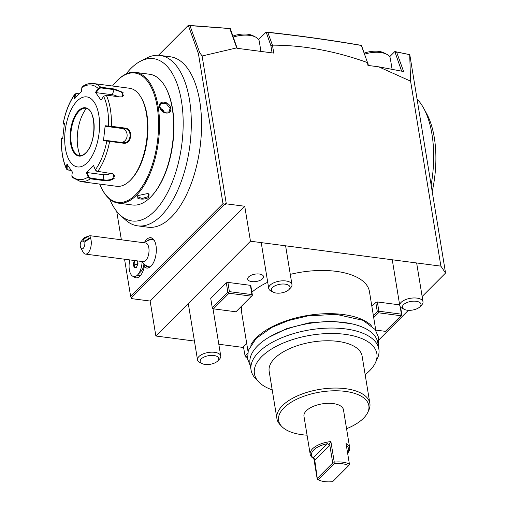 <?xml version="1.0" encoding="UTF-8"?>
<svg xmlns="http://www.w3.org/2000/svg" width="507" height="507" viewBox="0 0 507 507"><rect width="100%" height="100%" fill="white"/><g stroke="black" fill="none" stroke-linecap="round" stroke-linejoin="round"><path stroke-width="0.76" d="M112.668 173.749L114.512 175.802L113.707 177.9C111.28 179.712 108.092 180.391 104.144 179.928L90.576 178.153L90.385 178.819L88.18 177L86.424 172.741L93.567 165.58L95.322 169.845L96.368 171.113L112.922 173.85L114.183 178.363C111.553 180.334 108.143 181.075 103.954 180.593L90.385 178.819A49.445 23.759 97.5 0 1 80.575 181.576L116.667 186.297A49.445 23.759 -82.5 0 0 130.153 180.454A49.445 23.759 -82.5 0 0 130.622 179.972A49.445 23.759 -82.5 0 0 141.358 97.946A49.445 23.759 -82.5 0 0 129.5 88.243L93.415 83.516C89.676 83.085 86.038 84.08 82.495 86.494L81.849 87.578L81.443 91.552L74.301 98.713L74.973 94.004L76.411 93.478L79.029 93.82M71.176 170.422L67.748 169.972L66.506 169.129L66.385 168.248L67 168.457L67.494 164.426M71.05 170.244L68.103 169.858L67 168.457M74.954 94.036C69.434 101.723 65.504 111.546 63.153 123.505L64.402 123.518L62.703 138.525L61.448 138.563L62 138.132M90.576 178.153L88.795 176.715L88.18 177A47.702 22.923 97.5 0 1 71.829 176.1L72.336 171.962L66.892 164.11L66.385 168.248A47.702 22.923 97.5 0 1 61.518 138.544L61.974 138.119M74.954 98.535L75.353 94.657L74.713 94.733A47.702 22.923 97.5 0 0 63.217 123.537L63.616 124.082L64.769 124.063M64.522 124.247L63.153 123.531M75.353 94.657L76.734 93.63L78.927 93.915M93.415 83.516A49.445 23.759 97.5 0 1 100.76 87.217L114.322 88.998L123.093 92.483L122.225 96.831L119.804 96.9L106.242 95.126L103.65 96.324L100.975 100.177L95.531 92.331L98.206 88.478L100.76 87.217L100.798 87.895L114.36 89.669L121.192 91.887L123.613 95.601L121.978 96.881M106.242 95.126A49.445 23.759 97.5 0 1 111.344 126.287L124.906 128.062C133.633 128.537 131.915 144.863 123.195 143.17L106.812 141.035L107.205 140.597L103.941 140.338L103.466 140.775L105.164 125.761L111.344 126.287L111.058 126.813L124.621 128.588C132.891 129.203 131.218 144.108 123.036 142.619L107.205 140.597M81.849 87.578A47.702 22.923 97.5 0 1 98.206 88.478L98.738 88.883L100.798 87.895M103.65 96.324A47.702 22.923 97.5 0 1 108.517 126.034L108.796 126.566L111.058 126.813M123.442 142.657L123.036 142.619L123.195 143.17M95.468 170.022L97.255 171.461M71.829 176.1L72.298 177.456M77.083 101.064A35.319 16.972 -82.5 0 0 65.441 148.64A35.319 16.972 -82.5 0 0 87.185 162.753A35.319 16.972 -82.5 0 0 98.827 115.184A35.319 16.972 -82.5 0 0 77.083 101.064M63.185 138.094L62.031 138.113M95.322 169.845A47.702 22.923 97.5 0 0 106.812 141.035L103.466 140.775M95.531 92.331L96.127 92.642L98.738 88.883M96.127 92.642L112.332 94.758A7.066 2.903 -158.3 0 1 117.878 96.647M105.164 125.761L105.532 126.306L108.796 126.566M105.532 126.306L121.731 128.429A7.066 6.192 -86.8 0 1 127.13 135.369A7.066 6.192 -86.8 0 1 121.68 142.442M111.001 173.369A7.066 3.289 -9.3 0 1 103.282 174.681L87.077 172.564L88.795 176.715M86.424 172.741L87.077 172.564M87.381 108.809A23.873 11.471 -82.5 0 0 85.48 108.27A23.873 11.471 -82.5 0 0 81.893 109.037A23.873 11.471 -82.5 0 0 79.136 111.115A23.873 11.471 -82.5 0 0 71.272 143.272A23.873 11.471 -82.5 0 0 76.018 153.951A23.873 11.471 -82.5 0 0 79.282 155.611A23.873 11.471 -82.5 0 0 81.259 155.586M86.374 108.435A30.255 14.538 -82.5 0 0 77.863 147.556A30.255 14.538 -82.5 0 0 80.188 155.687M130.622 179.972L131.465 179.091A48.273 23.195 -82.5 0 0 141.947 99.017L141.358 97.946M99.676 184.073A65.226 31.339 -82.5 0 0 102.249 189.567A65.226 31.339 -82.5 0 0 135.686 194.663A65.226 31.339 -82.5 0 0 157.183 106.806A65.226 31.339 -82.5 0 0 117.028 80.74A65.226 31.339 -82.5 0 0 116.414 81.374A65.226 31.339 -82.5 0 0 112.51 86.019M102.249 189.567L102.604 190.214A65.929 31.681 -82.5 0 0 118.416 203.149A65.929 31.681 -82.5 0 0 136.402 195.36A65.929 31.681 -82.5 0 0 159.528 123.67A65.929 31.681 -82.5 0 0 135.527 72.406A65.929 31.681 -82.5 0 0 117.542 80.201A65.929 31.681 -82.5 0 0 116.921 80.841L116.414 81.374M118.416 203.149L132.542 204.999A65.929 31.681 -82.5 0 0 150.528 197.204A65.929 31.681 -82.5 0 0 151.156 196.564A65.929 31.681 -82.5 0 0 165.472 87.198A65.929 31.681 -82.5 0 0 149.654 74.256L135.527 72.406M137.936 195.556L148.164 193.44L148.995 197.008C145.351 200.664 133.671 199.137 137.936 195.556L137.872 195.62M159.667 106.755C158.026 99.638 169.699 101.191 170.726 108.2C172.044 115.64 160.377 114.081 159.667 106.755L160.732 103.618L166.068 103.352L170.092 108.371L169.065 111.933L163.634 112.3L159.857 107.028M147.936 193.344L149.191 194.84L148.519 196.539L142.137 198.484L137.574 196.741L138.056 195.442M151.156 196.564L151.663 196.038A65.226 31.339 -82.5 0 0 165.821 87.838L165.472 87.198M126.091 74.009A81.868 39.337 97.5 0 1 131.028 68.344A81.868 39.337 97.5 0 1 140.477 61.22A81.868 39.337 97.5 0 1 181.74 144.945A81.868 39.337 97.5 0 1 120.317 215.234A81.868 39.337 97.5 0 1 109.708 199.175M120.317 215.234L125.343 219.791A85.943 41.295 -82.5 0 0 137.727 225.862A85.943 41.295 -82.5 0 0 161.169 215.703A85.943 41.295 -82.5 0 0 191.316 122.257A85.943 41.295 -82.5 0 0 160.035 55.428A85.943 41.295 -82.5 0 0 146.504 58.109L140.477 61.22M137.727 225.862L147.962 227.206A85.943 41.295 -82.5 0 0 171.41 217.047A85.943 41.295 -82.5 0 0 201.552 123.6A85.943 41.295 -82.5 0 0 170.27 56.771L160.035 55.428M158.444 55.288L188.319 25.35L230.292 28.525L237.181 48.311M124.551 259.216L130.61 296.227L222.985 203.662L198.408 53.596L188.319 25.35M116.711 211.368L121.369 239.805M144.248 242.796A15.305 7.358 97.5 0 1 154.432 240.717A15.305 7.358 97.5 0 1 151.111 266.105A15.305 7.358 97.5 0 1 144.273 266.676A14.126 6.787 97.5 0 1 140.027 276.017A14.126 6.787 97.5 0 1 133.766 276.6M258.608 39.584L266.137 32.042L267.176 32.156C299.193 35.667 330.342 40.028 360.616 45.231L361.605 45.402L361.745 46.245M389.649 56.733L394.826 51.549L409.269 54.541M378.862 339.88L408.376 310.309M422.141 296.513L445.552 273.051L440.881 266.137L410.588 81.158L409.7 54.661L408.3 54.281M266.137 32.042L270.896 45.706L272.455 45.148C303.478 45.174 335.152 50.992 367.48 62.602L367.943 65.422L378.71 66.829L403.623 71.538L396.556 51.98L409.7 54.661L409.859 55.079L445.552 273.051M247.403 357.422L245.274 356.953L243.442 346.839L246.725 343.55M440.881 266.137L250.464 241.212L155.864 336.008L194.428 341.059M218.815 344.247L243.544 347.485M371.859 306.31L375.776 302.381L377.36 301.957L399.649 304.872M250.414 285.34L227.89 282.393L229.405 291.645L251.928 294.592L250.414 285.34L250.883 286.03L252.397 295.283L235.958 311.792L213.441 308.845L212.566 308.541L212.243 307.679L210.728 298.427L226.312 282.817L227.827 292.07L212.243 307.679M227.89 282.393L226.312 282.817M251.89 292.19A64.75 30.154 -9.3 0 1 267.715 282.241M290.283 274.369A64.75 30.154 -9.3 0 1 369.438 291.544L375.814 330.456M248.012 351.389L241.636 312.477A64.75 30.154 -9.3 0 1 242.162 305.582M262.563 278.736A8.004 3.726 -9.3 0 1 253.944 281.715A8.004 3.726 -9.3 0 1 247.701 279.116A8.004 3.726 -9.3 0 1 248.639 276.911A8.004 3.726 -9.3 0 1 257.258 273.926A8.004 3.726 -9.3 0 1 263.501 276.53A8.004 3.726 -9.3 0 1 262.563 278.736M244.957 356.098L247.574 353.474M130.61 296.227L131.25 297.945L132.27 298.084L131.712 298.642L131.611 297.996M131.712 298.642L150.142 301.05L244.742 206.254L226.312 203.846L225.754 204.403L224.734 204.27L226.141 202.813L202.103 55.992L199.726 52.69L198.408 53.596M155.864 336.008L150.142 301.05M246.149 357.258L247.365 356.041M131.25 297.945L224.734 204.27L222.985 203.662M250.464 241.212L244.742 206.254M226.312 203.846L226.141 202.813L225.754 204.403M272.455 45.148L273.755 53.096L236.934 48.273L236.763 47.88L202.103 55.992M378.71 66.829L410.588 81.158M199.726 52.69L189.954 25.635L189.326 25.515L188.553 26.313M188.49 26.377L189.326 25.515M229.227 28.43L229.886 28.563L230.508 29.837M189.954 25.635L229.886 28.563M229.817 28.646L236.763 47.88M270.896 45.706L272.069 52.874M360.616 45.231L361.377 45.421L361.814 46.391L367.48 62.602M272.379 45.034L267.804 32.378C299.852 35.889 331.033 40.249 361.345 45.465L361.377 45.421M267.804 32.378L267.119 32.226M368.304 65.473L367.968 63.432M401.626 71.145L394.826 51.549M395.061 52.969L395.796 51.739L395.105 52.462M396.556 51.98L395.771 51.771M361.345 45.465L367.474 62.418M377.36 301.957L378.875 311.209L401.398 314.156L400.162 306.602M373.703 317.585L378.488 312.794L401.005 315.741L401.861 314.847L400.606 307.166M401.715 315.018L401.398 314.156M375.776 302.381L377.297 311.634L378.165 311.932L378.875 311.209M373.374 315.563L377.297 311.634M378.488 312.794L378.165 311.932M375.75 330.089L385.428 331.356L401.005 315.741M229.405 291.645L228.701 292.368L227.827 292.07M251.928 294.592L252.245 295.454M228.701 292.368L229.018 293.23L213.441 308.845M229.018 293.23L251.542 296.177M371.232 325.412A64.75 30.154 170.7 0 0 315.234 314.422A64.75 30.154 170.7 0 0 256.308 337.827A64.75 30.154 170.7 0 0 250.743 345.14M272.208 389.87A62.031 28.886 -9.3 0 1 258.735 381.91L255.566 378.596A64.75 30.154 -9.3 0 1 251.066 370.053L250.021 363.677A64.75 30.154 -9.3 0 1 257.619 345.844A64.75 30.154 -9.3 0 1 327.338 321.717A64.75 30.154 -9.3 0 1 377.823 342.751L378.868 349.127A64.75 30.154 -9.3 0 1 377.328 358.658L375.383 362.809A62.031 28.886 -9.3 0 1 369.584 370.763A62.031 28.886 -9.3 0 1 365.154 374.648M251.066 370.053A64.75 30.154 -9.3 0 1 258.665 352.219A64.75 30.154 -9.3 0 1 328.384 328.086A64.75 30.154 -9.3 0 1 378.868 349.127M258.735 381.91A62.031 28.886 -9.3 0 1 261.701 356.643A62.031 28.886 -9.3 0 1 337.567 333.644A62.031 28.886 -9.3 0 1 375.383 362.809M307.065 435.183A45.731 21.294 -9.3 0 1 281.772 426.482L280.187 424.822A47.094 21.928 -9.3 0 1 276.911 418.611L269.166 371.314A47.094 21.928 -9.3 0 1 274.693 358.341A47.094 21.928 170.7 0 1 325.399 340.793A47.094 21.928 170.7 0 1 362.112 356.091L369.863 403.388A47.094 21.928 -9.3 0 1 368.741 410.321L367.765 412.4A45.731 21.294 -9.3 0 1 363.494 418.262A45.731 21.294 -9.3 0 1 346.566 428.719M276.911 418.611A47.094 21.928 -9.3 0 1 282.437 405.638A47.094 21.928 -9.3 0 1 333.143 388.089A47.094 21.928 -9.3 0 1 369.863 403.388M281.772 426.482A45.731 21.294 -9.3 0 1 283.958 407.85A45.731 21.294 -9.3 0 1 339.886 390.897A45.731 21.294 -9.3 0 1 367.765 412.4M310.202 454.329L303.972 416.291A20.014 9.322 -9.3 0 1 312.958 406.525A20.014 9.322 -9.3 0 1 333.181 403.578A20.014 9.322 -9.3 0 1 343.473 409.821L349.703 447.865A20.014 9.322 170.7 0 0 346.047 443.555L349.412 464.12A20.014 9.322 170.7 0 0 342.783 462.181A20.014 9.322 170.7 0 0 334.259 462.137L330.894 441.572A20.014 9.322 170.7 0 0 310.202 454.329A20.014 9.322 170.7 0 0 313.858 458.639L314.594 458.905L313.174 457.979A18.835 8.771 170.7 0 1 327.414 443.701L328.923 444.544L330.894 441.572M347.612 453.112A20.014 9.322 170.7 0 0 349.703 447.865M313.858 458.639L317.23 479.204A20.014 9.322 170.7 0 0 317.319 479.248L318.428 479.831A18.835 8.771 170.7 0 0 332.649 481.65L348.664 465.603A18.835 8.771 170.7 0 0 334.328 463.728L318.32 479.774A18.835 8.771 170.7 0 0 318.428 479.831M328.923 444.544L329.797 445.083L332.731 462.973L333.821 462.828L334.259 462.137M333.821 462.828L334.328 463.728M349.412 464.12L348.664 465.603M346.477 446.204L347.073 446.274A18.835 8.771 170.7 0 1 347.593 452.992M317.23 479.204L318.32 479.774M317.395 479.286L314.594 458.905M332.731 462.973L317.534 478.202M431.14 185.042A81.234 39.033 -82.5 0 0 423.579 108.067A81.234 39.033 -82.5 0 0 417.065 99.08M423.579 108.067L426.526 113.416A75.347 36.206 97.5 0 1 432.205 191.526M144.273 266.676L145.148 264.876M147.917 240.546A14.126 6.787 97.5 0 1 151.637 239.012A14.126 6.787 97.5 0 1 154.724 241.288M151.536 265.63A14.126 6.787 97.5 0 1 147.968 267.031A14.126 6.787 97.5 0 1 145.034 264.996M137.207 275.32A11.775 5.659 -82.5 0 0 140.889 274.99M146.612 265.826A14.126 6.787 -82.5 0 0 148.488 267.056M152.138 239.12A14.126 6.787 -82.5 0 0 150.015 239.83M153.171 239.621A13.778 6.623 -82.5 0 0 151.783 239.494A14.126 14.126 0 0 0 144.318 242.809M141.871 261.485A14.126 14.126 0 0 0 148.234 266.606A13.778 6.623 -82.5 0 0 149.609 266.84M129.817 259.907A13.207 6.35 97.5 0 0 129.095 265.174A13.207 6.35 -82.5 0 0 137.612 274.927L141.174 271.207A8.245 3.961 -82.5 0 0 143.925 263.868M84.783 241.991L90.442 237.91A9.418 4.525 97.5 0 1 91.178 245.008A9.418 4.525 97.5 0 1 85.43 254.096L143.158 261.65A9.418 4.525 97.5 0 0 148.906 252.562A9.418 4.525 -82.5 0 0 145.604 242.973L89.916 235.685L84.447 237.574L80.86 241.776A4.709 2.262 -82.5 0 0 80.816 247.967A4.709 2.262 -82.5 0 0 83.687 247.765A4.709 2.262 -82.5 0 0 84.783 241.991L80.86 241.776M85.43 254.096A9.418 4.525 97.5 0 1 83.167 252.245L80.816 247.967M90.442 237.91L89.916 235.685M88.541 236.756A3.53 1.122 145.6 0 1 89.004 236.959A3.53 1.122 145.6 0 1 87.28 239.475A3.53 1.122 145.6 0 1 83.636 241.148A3.53 1.122 145.6 0 1 83.173 240.952A3.53 1.122 145.6 0 1 84.903 238.436A3.53 1.122 145.6 0 1 88.541 236.756M137.612 274.927A13.207 6.35 -82.5 0 0 142.099 261.865A13.207 6.35 97.5 0 0 142.106 261.815M134.349 260.497L133.246 264.122L134.266 267.905L136.617 267.303L138.113 263.057M136.617 267.303L136.947 266.885L136.617 267.303M134.266 267.905L136.662 266.929M133.246 264.122L134 264.103L134.887 267.379M137.384 264.546L134 264.103L135.071 260.592M164.483 112.687A5.888 4.373 44.9 0 0 160.193 108.283M273.153 292.165A9.418 4.386 -9.3 0 1 273.672 286.569A9.418 4.386 -9.3 0 1 285.137 284.129A9.418 4.386 170.7 0 1 288.958 289.579A9.418 4.386 170.7 0 1 276.233 293.052A9.418 4.386 -9.3 0 1 273.153 292.165L270.934 290.999A11.775 5.482 -9.3 0 1 268.729 288.439A11.775 5.482 -9.3 0 1 274.014 282.697A11.775 5.482 -9.3 0 1 285.91 280.96A11.775 5.482 170.7 0 1 291.969 284.636L285.606 245.813M288.958 289.579L290.695 287.767A11.775 5.482 170.7 0 0 291.969 284.636M260.934 51.416L259.267 41.251A18.835 8.771 170.7 0 0 255.743 37.157A18.835 8.771 170.7 0 0 249.583 35.376A18.835 8.771 -9.3 0 0 233.15 37.15M232.789 36.143A16.009 7.453 -9.3 0 1 247.841 34.248A16.009 7.453 170.7 0 1 253.075 35.756L255.743 37.157M201.925 363.538A9.418 4.386 -9.3 0 1 202.445 357.942A9.418 4.386 -9.3 0 1 213.91 355.508A9.418 4.386 170.7 0 1 217.737 360.952A9.418 4.386 170.7 0 1 205.005 364.432A9.418 4.386 -9.3 0 1 201.925 363.538L199.707 362.378A11.775 5.482 -9.3 0 1 197.502 359.818A11.775 5.482 -9.3 0 1 202.787 354.07A11.775 5.482 -9.3 0 1 214.683 352.333A11.775 5.482 170.7 0 1 220.741 356.009L212.991 308.687M217.737 360.952L219.468 359.14A11.775 5.482 170.7 0 0 220.741 356.009M404.193 309.314A9.418 4.386 -9.3 0 1 404.713 303.718A9.418 4.386 -9.3 0 1 416.177 301.285A9.418 4.386 170.7 0 1 419.999 306.729A9.418 4.386 170.7 0 1 407.273 310.208A9.418 4.386 -9.3 0 1 404.193 309.314L401.975 308.155A11.775 5.482 -9.3 0 1 399.769 305.588A11.775 5.482 -9.3 0 1 405.055 299.846A11.775 5.482 -9.3 0 1 416.95 298.11A11.775 5.482 170.7 0 1 423.003 301.785L416.646 262.968M419.999 306.729L421.735 304.916A11.775 5.482 170.7 0 0 423.003 301.785M392.095 69.301L390.308 58.406A18.835 8.771 170.7 0 0 386.778 54.306A18.835 8.771 170.7 0 0 380.624 52.525A18.835 8.771 -9.3 0 0 364.615 54.16M364.248 53.14A16.009 7.453 -9.3 0 1 378.881 51.397A16.009 7.453 170.7 0 1 384.116 52.912L386.778 54.306M67.748 169.972L68.103 169.858M76.411 93.478L76.734 93.63M109.468 140.845L109.632 141.396A49.445 23.759 97.5 0 1 97.578 171.613M114.322 88.998L112.332 94.758M124.906 128.062L124.621 128.588L121.731 128.429M114.183 178.363L113.707 177.9M103.954 180.593L103.282 174.681M78.648 110.627A24.368 11.712 -82.5 0 0 70.612 143.456A24.368 11.712 -82.5 0 0 85.62 153.196A24.368 11.712 -82.5 0 0 93.649 120.368A24.368 11.712 -82.5 0 0 78.648 110.627M148.995 197.008L148.519 196.539M346.573 446.775L347.073 446.274M327.414 443.701L313.174 457.979M329.797 445.083L314.6 460.312M137.955 262.924L137.41 260.902M170.726 108.2L170.092 108.371M66.493 169.097C62.748 160.846 61.068 150.68 61.448 138.595M72.311 177.469L80.575 181.576M85.48 108.251C96.26 107.56 97.04 143.113 85.696 152.918C83.478 155.072 81.342 155.979 79.276 155.636M137.302 260.883L137.866 262.975L136.617 267.069M250.42 366.098L247.581 358.943L248.284 350.451L256.149 338.429L271.961 327.338L288.401 320.57L307.863 315.899L336.135 314.327L363.037 320.329L375.155 329.525L378.659 337.656L378.222 345.172M268.97 337.231L287.006 328.504L308.953 322.877L331.559 321.21L351.433 323.732M268.729 288.439L261.225 242.625M197.502 359.818L188.287 303.522M399.769 305.588L392.266 259.774"/></g></svg>
